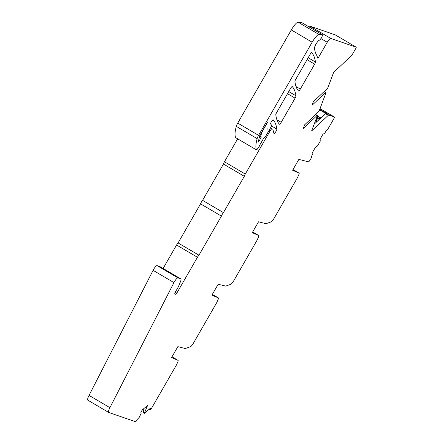 <?xml version="1.0" encoding="UTF-8"?>
<svg xmlns="http://www.w3.org/2000/svg" width="444" height="444" viewBox="0 0 444 444"><rect width="100%" height="100%" fill="white"/><g stroke="black" fill="none" stroke-linecap="round" stroke-linejoin="round"><path stroke-width="0.67" d="M308.78 26.729A4.873 1.099 120.5 0 1 309.868 26.135L330.719 38.417L356.149 47.169A1.46 0.327 -59.5 0 1 356.16 47.175A1.46 0.327 -59.5 0 1 355.738 48.54L352.242 54.618A1.46 0.327 -59.5 0 1 351.515 55.611L333.666 72.361L327.988 87.446A1.46 0.327 -59.5 0 1 327.034 88.856L313.37 101.687L311.988 105.35L325.657 92.519A1.46 0.327 -59.5 0 1 325.985 92.358A1.46 0.327 -59.5 0 1 326.007 92.707L319.303 110.528A1.46 0.327 -59.5 0 1 318.348 111.938L304.678 124.77L303.302 128.433L316.966 115.607A1.46 0.327 -59.5 0 1 317.294 115.446A1.46 0.327 -59.5 0 1 317.321 115.79L311.599 130.991L328.271 115.34A2.436 0.549 -59.5 0 1 328.799 115.063L334.243 116.939A2.436 0.549 -59.5 0 1 334.265 116.95A2.436 0.549 -59.5 0 1 333.561 119.231L327.666 129.476L326.795 130.442L326.473 130.331L324.614 133.416L323.049 134.082L319.98 139.422M314.141 124.231L325.413 113.653A2.436 0.549 -59.5 0 1 325.935 113.375L327.594 113.947L319.752 109.329M149.689 408.83L150.3 409.19L150.849 407.847L144.328 413.342L147.547 405.477L142.463 409.762L141.353 411.449L140.842 412.692L141.081 413.564L139.111 417.56L137.429 419.147L135.82 421.8L108.752 412.482A6.333 1.426 -59.5 0 1 108.691 412.454A6.333 1.426 -59.5 0 1 109.901 407.675L173.954 282.617L153.102 270.341A4.873 1.099 -59.5 0 1 157.065 265.601L159.879 266.567A6.333 1.426 -59.5 0 1 159.94 266.594A6.333 1.426 -59.5 0 1 159.99 266.633M173.954 282.617A4.873 1.099 -59.5 0 1 177.916 277.883L180.73 278.849A6.333 1.426 -59.5 0 1 180.791 278.876A6.333 1.426 -59.5 0 1 180.347 282.001L178.732 285.936A3.896 0.877 -59.5 0 1 177.878 287.662L175.547 291.719A2.436 0.549 -59.5 0 0 174.842 294L175.763 294.317L174.753 293.723M270.551 127.822L271.933 128.838A2.436 0.549 -59.5 0 0 270.191 130.769L245.293 174.07L224.436 161.788A3.164 0.716 -59.5 0 0 223.46 164.041L202.586 200.344L223.437 212.626L244.311 176.323L223.46 164.041M315.007 123.421L314.546 123.155M149.234 409.213L150.2 409.779L150.522 409.512A2.436 0.549 -59.5 0 0 151.837 407.775L176.218 365.368A14.613 3.297 -59.5 0 0 177.961 361.51A2.436 0.549 -59.5 0 0 178.1 360.384A2.436 0.549 -59.5 0 1 178.1 360.384L171.606 357.498L177.85 346.642L185.276 348.534A2.436 0.549 -59.5 0 0 185.509 348.473L190.387 346.731A4.873 1.099 -59.5 0 0 193.584 342.896L216.555 302.952A14.613 3.297 -59.5 0 0 218.293 299.095A2.436 0.549 -59.5 0 0 218.431 297.968A2.436 0.549 -59.5 0 0 218.42 297.963L211.938 295.082L218.182 284.227L225.619 286.103A2.436 0.549 -59.5 0 0 225.752 286.091L230.719 284.31A4.873 1.099 -59.5 0 0 233.916 280.48L256.887 240.537A14.613 3.297 -59.5 0 0 258.624 236.68A2.436 0.549 -59.5 0 0 258.769 235.553A2.436 0.549 -59.5 0 0 258.752 235.548L252.275 232.667L258.519 221.811L265.95 223.687A2.436 0.549 -59.5 0 0 266.084 223.676L271.051 221.895A4.873 1.099 -59.5 0 0 274.248 218.065L297.219 178.122A14.613 3.297 -59.5 0 0 298.962 174.264A2.436 0.549 -59.5 0 0 299.101 173.138A2.436 0.549 -59.5 0 1 299.101 173.138L292.607 170.252L298.851 159.39L308.447 161.816A2.436 0.549 -59.5 0 0 310.178 159.89L311.172 158.164L311.522 157.021L311.194 156.904L312.909 153.768L312.498 152.431L315.59 147.053L317.46 146.015L320.213 141.225L320.168 139.533M150.3 409.19L150.2 409.779M144.328 413.342L143.39 412.815L143.817 408.619M87.901 400.205A6.333 1.426 -59.5 0 1 87.84 400.177A6.333 1.426 -59.5 0 1 89.05 395.393L134.421 306.815M153.102 270.341L134.415 306.821M175.258 292.252L176.812 293.162L197.441 257.281A3.164 0.716 -59.5 0 1 198.951 255.211L178.094 242.935A3.164 0.716 -59.5 0 0 176.59 245.005L163.103 268.459M198.951 255.211L221.423 216.128L200.571 203.846L178.094 242.935M221.423 216.128A3.164 0.716 -59.5 0 1 223.437 212.626M200.571 203.846A3.164 0.716 -59.5 0 1 202.586 200.344M244.311 176.323A3.164 0.716 -59.5 0 1 245.293 174.07M237.64 138.828L224.436 161.788M272.783 129.132L273.954 133.4A2.686 0.605 -59.5 0 0 274.031 133.522A2.686 0.605 -59.5 0 0 275.724 131.835A2.686 0.605 -59.5 0 0 276.845 129.071L271.478 125.907M312.16 42.219L258.597 135.365L237.745 123.088L291.308 29.937A9.74 2.198 120.5 0 1 298.129 22.2L318.981 34.482A9.74 2.198 120.5 0 0 312.16 42.219L291.308 29.937M276.845 129.071A169.286 38.201 -59.5 0 0 273.182 119.847A2.436 0.549 -59.5 0 0 273.149 119.825A2.436 0.549 -59.5 0 0 271.5 121.545A2.436 0.549 -59.5 0 0 270.64 123.987L271.528 125.169A2.436 0.549 -59.5 0 1 270.785 127.417L266.289 135.237A2.436 0.549 -59.5 0 1 264.763 137.118A2.436 0.549 -59.5 0 0 264.641 137.196A2.436 0.549 -59.5 0 0 263.237 139.005L260.289 144.122A2.436 0.549 -59.5 0 0 259.829 145.027L259.39 146.026A2.436 0.549 -59.5 0 1 258.525 147.58L256.604 149.983A46.27 10.44 -59.5 0 1 255.955 144.838A46.27 10.44 -59.5 0 1 257.143 138.628A4.873 1.099 -59.5 0 1 258.597 135.365M235.814 137.74L235.753 137.707A46.27 10.44 -59.5 0 1 235.048 133.389A46.27 10.44 -59.5 0 1 235.104 132.562A46.27 10.44 -59.5 0 1 236.291 126.351A4.873 1.099 -59.5 0 1 237.745 123.088M295.965 95.81A176.762 39.888 120.5 0 0 292.302 86.597A2.436 0.549 120.5 0 0 292.274 86.569A2.436 0.549 120.5 0 0 290.509 88.484L276.601 112.665A2.436 0.549 -59.5 0 0 275.813 114.78A164.041 37.019 -59.5 0 0 279.404 124.215A2.436 0.549 -59.5 0 0 279.437 124.242A2.436 0.549 -59.5 0 0 281.202 122.328L295.099 98.157A2.686 0.605 120.5 0 0 295.965 95.81L288.739 91.553M268.01 128.244A2.436 0.549 -59.5 0 1 267.738 129.16L268.01 128.244M267.948 122.416L268.004 122.433A1.948 0.438 -59.5 0 0 266.611 123.976L262.26 131.541L260.489 136.524L261.183 136.763A1.46 0.327 -59.5 0 1 261.2 136.769A1.46 0.327 -59.5 0 1 260.772 138.14L258.552 141.997A41.397 9.341 -59.5 0 1 259.546 136.153A1.46 0.327 -59.5 0 1 259.99 135.159L266.206 124.342A2.436 0.549 -59.5 0 1 267.948 122.416M330.719 38.417A4.873 1.099 120.5 0 0 327.234 42.269L317.954 58.408A97.414 21.984 120.5 0 1 317.027 55.833A170.468 38.473 120.5 0 1 314.441 48.368A4.873 1.099 120.5 0 1 316.084 43.995A4.873 1.099 120.5 0 1 319.147 40.304L319.43 40.176A3.164 0.716 120.5 0 0 321.628 37.407A3.164 0.716 120.5 0 0 322.383 34.737A3.164 0.716 120.5 0 0 322.3 34.715L318.981 34.482M301.587 22.516A3.164 0.716 120.5 0 0 301.526 22.455A3.164 0.716 120.5 0 0 301.448 22.433L298.129 22.2M314.657 64.141A2.436 0.549 120.5 0 0 315.44 62.027A169.286 38.201 120.5 0 0 311.777 52.731A2.436 0.549 120.5 0 0 311.744 52.703A2.436 0.549 120.5 0 0 309.979 54.623L295.726 79.409A2.436 0.549 120.5 0 0 294.938 81.524A164.041 37.019 120.5 0 0 298.529 90.965A2.436 0.549 120.5 0 0 298.557 90.987A2.436 0.549 120.5 0 0 300.322 89.072L314.657 64.141M309.868 26.135L335.298 34.887A1.46 0.327 -59.5 0 1 335.309 34.893A1.46 0.327 -59.5 0 1 335.32 34.904M259.596 135.997L260.489 136.524M176.812 293.162A1.46 0.327 -59.5 0 1 175.763 294.317M328.799 115.063L325.935 113.375M328.271 115.34L325.413 113.653M325.657 92.519L324.103 91.608M316.966 115.607L315.418 114.691M177.916 277.883L157.065 265.601M270.191 130.769L269.197 130.181M315.334 123.116L314.702 122.744M316.827 121.712L315.406 120.879M317.416 121.162L315.684 120.141M318.226 120.402L316.061 119.131M319.264 119.425L316.55 117.832M319.774 118.942L316.794 117.188M319.924 118.803L316.866 117.005M320.596 118.171L317.183 116.162M320.818 117.965L317.282 115.884M325.713 113.425L319.569 109.807M334.243 116.939L320.035 108.575M311.227 156.849L311.51 157.015L311.227 156.849M299.089 173.127L293.007 169.547L299.101 173.138M258.752 235.548L252.675 231.968L258.769 235.553M218.42 297.963L212.343 294.383L218.431 297.968M178.088 360.378L172.011 356.798L178.1 360.384M109.901 407.675L89.05 395.393M197.441 257.281L176.59 245.005M271.933 128.838L270.463 127.977M257.143 138.628L236.291 126.351M322.3 34.715L301.448 22.433M308.18 57.748L315.44 62.027M307.07 59.685L314.652 64.147M287.512 93.69L295.099 98.157M276.917 119.802L281.202 122.328M296.037 86.547L300.322 89.072M320.929 38.556L327.234 42.269M356.149 47.169L335.298 34.887L356.16 47.175M259.279 137.257L260.772 138.14M256.604 149.983L235.753 137.707M180.73 278.849L159.879 266.567M325.985 92.358L324.336 91.386M317.294 115.446L315.651 114.474M334.265 116.95L320.035 108.569M108.691 412.454L87.84 400.177M301.526 22.455L322.383 34.737M256.632 150.011L235.781 137.729M180.791 278.876L159.94 266.594"/></g></svg>
